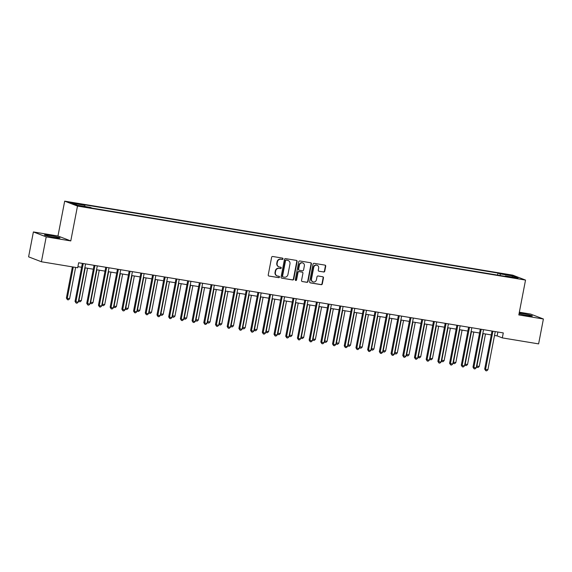 <?xml version="1.0" encoding="UTF-8"?>
<svg xmlns="http://www.w3.org/2000/svg" width="572" height="572" viewBox="0 0 572 572"><rect width="100%" height="100%" fill="white"/><g stroke="black" fill="none" stroke-linecap="round" stroke-linejoin="round"><path stroke-width="0.86" d="M283.011 258.901A0.701 0.651 111.1 0 0 282.497 258.108L272.73 256.492A1.001 0.929 111.1 0 0 271.621 257.321L268.232 274.917A1.001 0.929 111.1 0 0 268.969 276.047L278.728 277.656A0.701 0.651 111.1 0 0 279.115 276.319A0.701 0.651 111.1 0 0 278.993 276.29L277.735 276.083A3.196 2.974 111.1 0 1 275.389 272.465L275.675 270.999A3.196 2.974 111.1 0 1 279.222 268.361L280.48 268.568A0.701 0.651 111.1 0 0 280.866 267.231A0.701 0.651 111.1 0 0 280.745 267.195L279.479 266.988A3.196 2.974 111.1 0 1 277.141 263.377L277.427 261.912A3.196 2.974 111.1 0 1 280.966 259.266L282.232 259.473A0.701 0.651 111.1 0 0 283.011 258.901M278.936 266.838L278.593 266.709A3.196 2.974 111.1 0 1 276.798 263.242L277.077 261.776A3.196 2.974 111.1 0 1 280.623 259.137L281.889 259.345A0.701 0.651 111.1 0 0 282.425 258.094M268.969 276.047L278.385 277.527A0.701 0.651 111.1 0 0 278.929 276.276M277.184 275.933L276.841 275.797A3.196 2.974 111.1 0 1 275.046 272.336L275.332 270.863A3.196 2.974 111.1 0 1 278.871 268.225L280.137 268.432A0.701 0.651 111.1 0 0 280.673 267.188M519.04 313.806A7.929 0.551 10.9 0 0 527.291 315.515A7.929 0.551 10.9 0 0 532.375 315.98A7.929 0.551 10.9 0 0 521.893 313.442A7.929 0.551 10.9 0 0 519.183 313.041M49.507 235.414A7.929 0.551 10.9 0 0 44.416 234.956A7.929 0.551 10.9 0 0 54.905 237.494A7.929 0.551 10.9 0 0 59.989 237.952A7.929 0.551 10.9 0 0 49.507 235.414M506.098 274.245L510.403 275.289L506.098 274.245M323.652 272.015A1.001 0.929 111.1 0 0 324.76 271.192L325.711 266.252A1.001 0.929 111.1 0 0 324.982 265.122L314.135 263.334A1.001 0.929 111.1 0 0 313.027 264.157L309.638 281.753A1.001 0.929 111.1 0 0 310.374 282.883L321.214 284.677A1.001 0.929 111.1 0 0 322.322 283.848L323.473 277.885A1.001 0.929 111.1 0 0 322.744 276.755L318.096 275.99A1.001 0.929 111.1 0 0 316.995 276.819L316.423 279.772A2.667 2.488 111.1 0 1 313.006 281.86A2.667 2.488 111.1 0 1 311.504 278.957L313.735 267.381A2.667 2.488 111.1 0 1 317.153 265.294A2.667 2.488 111.1 0 1 318.654 268.189L318.282 270.12A1.001 0.929 111.1 0 0 319.012 271.25L323.309 271.886A1.001 0.929 111.1 0 0 324.417 271.057L325.368 266.123A1.001 0.929 111.1 0 0 324.967 265.122M518.818 314.936L543.4 318.997L538.609 343.886L502.323 337.895L503.281 332.918L78.65 262.777L77.692 267.76L41.406 261.762L46.203 236.872L70.778 240.926L77.492 206.077L525.532 280.08L518.818 314.936M297.125 261.533A1.001 0.929 111.1 0 0 296.396 260.403L285.55 258.615A1.001 0.929 111.1 0 0 284.448 259.438L281.059 277.034A1.001 0.929 111.1 0 0 281.789 278.164L292.635 279.951A1.001 0.929 111.1 0 0 293.743 279.129L297.125 261.533L296.782 261.397A1.001 0.929 111.1 0 0 296.389 260.403M299.842 260.975L310.689 262.762A1.001 0.929 111.1 0 1 311.418 263.892L308.029 281.488A1.001 0.929 111.1 0 1 306.928 282.311L302.281 281.546A1.001 0.929 111.1 0 1 301.551 280.416L302.924 273.28A1.001 0.929 111.1 0 0 302.195 272.15L299.12 271.643A1.001 0.929 111.1 0 0 298.012 272.472L296.582 279.901A0.701 0.651 111.1 0 1 295.681 280.444A0.701 0.651 111.1 0 1 295.295 279.687L298.734 261.797A1.001 0.929 111.1 0 1 299.842 260.975M74.188 203.382L78.271 203.904L70.027 202.374L74.188 203.382M77.492 206.077L64.686 201.144L512.726 275.146L525.532 280.08M497.59 275.103L497.983 273.073L82.718 204.483L84.806 205.291L72.165 203.203L77.499 205.255L90.14 207.343L92.235 208.151L507.5 276.741L505.405 275.933L505.147 276.355M497.983 273.073L500.078 273.881L512.719 275.969L518.046 278.021L505.405 275.933M70.778 240.926L57.972 236L33.391 231.939L46.203 236.872M33.391 231.939L28.6 256.835L41.406 261.762M543.4 318.997L530.594 314.064L519.347 312.205M57.972 236L64.686 201.144M494.501 335.464L497.132 335.9L502.323 337.895M77.906 266.652L81.61 267.267M84.849 267.796L93.315 269.197M96.554 269.734L105.019 271.128M108.258 271.664L116.724 273.066M119.963 273.602L128.428 274.996M131.667 275.532L140.133 276.927M143.372 277.463L151.837 278.864M155.076 279.401L163.542 280.795M166.781 281.331L175.246 282.732M178.485 283.262L186.951 284.663M190.19 285.199L198.656 286.593M201.895 287.13L210.36 288.531M213.599 289.067L222.065 290.462M225.304 290.998L233.769 292.392M237.008 292.928L245.474 294.33M248.713 294.866L257.178 296.26M260.417 296.796L268.883 298.198M272.122 298.734L280.587 300.128M283.826 300.665L292.292 302.059M295.531 302.595L303.997 303.997M307.236 304.533L315.694 305.927M318.94 306.463L327.398 307.865M330.645 308.394L339.103 309.795M342.349 310.331L350.808 311.726M354.054 312.262L362.512 313.663M365.758 314.2L374.217 315.594M377.463 316.13L385.921 317.524M389.167 318.061L397.626 319.462M400.872 319.998L409.33 321.392M412.576 321.929L421.035 323.33M424.281 323.866L432.739 325.261M435.986 325.797L444.444 327.191M447.69 327.727L456.149 329.129M459.387 329.665L467.853 331.059M471.092 331.596L479.558 332.997M482.797 333.526L491.262 334.927M497.876 332.025L497.132 335.9M84.806 205.291L84.971 206.492M500.307 275.554L500.078 273.881M512.719 275.969L511.89 277.005M281.789 278.164L292.285 279.822A1.001 0.929 111.1 0 0 293.393 278.993L296.782 261.397M286.3 260.146A0.701 0.651 111.1 0 0 285.528 260.725L282.554 276.169A0.701 0.651 111.1 0 0 283.061 276.962L284.398 277.184A3.196 2.974 111.1 0 0 287.938 274.539L289.968 263.985A3.196 2.974 111.1 0 0 287.63 260.367L285.957 260.017A0.701 0.651 111.1 0 0 285.178 260.596L285.528 260.725M282.718 276.827A0.701 0.651 111.1 0 1 282.203 276.04L285.178 260.596M288.181 260.517L287.83 260.382A3.196 2.974 111.1 0 0 287.287 260.239L287.63 260.367M285.957 260.017L287.287 260.239M302.281 281.546L306.578 282.182A1.001 0.929 111.1 0 0 307.686 281.352L311.075 263.763A1.001 0.929 111.1 0 0 310.682 262.762M302.366 272.2L302.023 272.065A1.001 0.929 111.1 0 0 301.852 272.022L298.77 271.514A1.001 0.929 111.1 0 0 297.662 272.336L296.232 279.765L296.582 279.901M295.524 280.351A0.701 0.651 111.1 0 0 296.232 279.765M304.354 265.88A2.667 2.488 111.1 0 0 302.853 262.984A2.667 2.488 111.1 0 0 299.435 265.065L298.648 269.147A1.001 0.929 111.1 0 0 299.378 270.277L302.459 270.785A1.001 0.929 111.1 0 0 303.568 269.963L304.354 265.88M302.853 262.984L302.509 262.848A2.667 2.488 111.1 0 0 299.092 264.936L299.435 265.065M299.213 270.227L298.863 270.098A1.001 0.929 111.1 0 1 298.305 269.012L299.092 264.936M319.012 271.25L323.309 271.886M317.153 265.294L316.809 265.158A2.667 2.488 111.1 0 0 313.392 267.246L313.735 267.381M313.006 281.86L312.662 281.724A2.667 2.488 111.1 0 1 311.161 278.829L313.392 267.246M310.038 282.754L320.871 284.541A1.001 0.929 111.1 0 0 321.979 283.712L323.123 277.756A1.001 0.929 111.1 0 0 322.73 276.755M72.387 266.881L66.388 298.062L69.591 298.784L75.633 267.417M73.287 267.031L67.253 298.391L67.446 299.707L66.388 298.062M69.591 298.784L68.383 299.857L67.446 299.707M82.354 263.392L75.039 301.394L75.904 301.73L83.226 263.685A1.015 0.944 111.1 0 0 83.247 263.542M78.242 302.116L77.034 303.196L76.097 303.038L75.904 301.73L78.242 302.116L85.571 264.071A1.015 0.944 111.1 0 1 85.607 263.928M76.097 303.038L75.039 301.394M85.207 267.86L78.957 300.329L81.296 300.715L87.552 268.247M78.614 300.193L79.15 301.637L78.493 300.843M81.296 300.715L80.087 301.794L79.15 301.637M96.911 269.791L90.662 302.259L93 302.645L99.256 270.177M90.319 302.13L90.855 303.575L90.197 302.774M93 302.645L91.792 303.725L90.855 303.575M108.616 271.721L102.367 304.197L104.705 304.583L110.961 272.108M102.023 304.061L102.56 305.505L101.895 304.712M104.705 304.583L103.496 305.662L102.56 305.505M94.058 265.322L86.744 303.324L87.609 303.66L94.931 265.623A1.015 0.944 111.1 0 0 94.952 265.472M89.947 304.047L88.739 305.126L87.802 304.969L87.609 303.66L89.947 304.047L97.276 266.009A1.015 0.944 111.1 0 1 97.311 265.858M87.802 304.969L86.744 303.324M105.763 267.26L98.448 305.262L99.314 305.591L106.635 267.553A1.015 0.944 111.1 0 0 106.657 267.403M101.652 305.977L100.443 307.057L99.507 306.907L99.314 305.591L101.652 305.977L108.98 267.939A1.015 0.944 111.1 0 1 109.016 267.796M99.507 306.907L98.448 305.262M117.467 269.19L110.153 307.193L111.018 307.529L118.34 269.491A1.015 0.944 111.1 0 0 118.361 269.34M113.356 307.915L112.148 308.994L111.211 308.837L111.018 307.529L113.356 307.915L120.685 269.877A1.015 0.944 111.1 0 1 120.721 269.727M111.211 308.837L110.153 307.193M120.32 273.659L114.071 306.127L116.409 306.513L122.658 274.045M113.728 305.999L114.264 307.436L113.599 306.642M116.409 306.513L115.201 307.593L114.264 307.436M129.172 271.121L121.857 309.13L122.723 309.459L130.044 271.421A1.015 0.944 111.1 0 0 130.066 271.271M125.061 309.845L123.852 310.925L122.916 310.768L122.723 309.459L125.061 309.845L132.389 271.807A1.015 0.944 111.1 0 1 132.425 271.664M122.916 310.768L121.857 309.13M132.025 275.59L125.776 308.058L128.114 308.444L134.363 275.976M125.432 307.929L125.969 309.373L125.304 308.573M128.114 308.444L126.905 309.523L125.969 309.373M143.729 277.527L137.48 309.995L139.818 310.382L146.067 277.913M137.137 309.86L137.673 311.304L137.008 310.51M139.818 310.382L138.61 311.461L137.673 311.304M155.434 279.458L149.178 311.926L151.523 312.312L157.772 279.844M148.842 311.797L149.378 313.234L148.713 312.441M151.523 312.312L150.307 313.392L149.378 313.234M167.138 281.388L160.882 313.864L163.227 314.25L169.476 281.774M160.546 313.728L161.075 315.172L160.417 314.371M163.227 314.25L162.012 315.322L161.075 315.172M178.843 283.326L172.587 315.794L174.932 316.18L181.181 283.712M172.251 315.665L172.78 317.102L172.122 316.309M174.932 316.18L173.716 317.26L172.78 317.102M140.876 273.058L133.562 311.061L134.427 311.397L141.749 273.352A1.015 0.944 111.1 0 0 141.77 273.202M136.765 311.783L135.557 312.855L134.62 312.705L134.427 311.397L136.765 311.783L144.094 273.738A1.015 0.944 111.1 0 1 144.13 273.595M134.62 312.705L133.562 311.061M152.581 274.989L145.267 312.991L146.132 313.327L153.453 275.289A1.015 0.944 111.1 0 0 153.475 275.139M148.47 313.713L147.261 314.793L146.325 314.636L146.132 313.327L148.47 313.713L155.798 275.675A1.015 0.944 111.1 0 1 155.834 275.525M146.325 314.636L145.267 312.991M164.286 276.927L156.971 314.929L157.836 315.258L165.158 277.22A1.015 0.944 111.1 0 0 165.179 277.07M160.174 315.644L158.966 316.724L158.029 316.573L157.836 315.258L160.174 315.644L167.503 277.606A1.015 0.944 111.1 0 1 167.539 277.463M158.029 316.573L156.971 314.929M175.99 278.857L168.676 316.859L169.541 317.195L176.862 279.15A1.015 0.944 111.1 0 0 176.884 279.007M171.879 317.582L170.67 318.661L169.734 318.504L169.541 317.195L171.879 317.582L179.208 279.544A1.015 0.944 111.1 0 1 179.243 279.393M169.734 318.504L168.676 316.859M187.695 280.788L180.38 318.79L181.245 319.126L188.567 281.088A1.015 0.944 111.1 0 0 188.588 280.938M183.583 319.512L182.375 320.592L181.438 320.434L181.245 319.126L183.583 319.512L190.912 281.474A1.015 0.944 111.1 0 1 190.948 281.331M181.438 320.434L180.38 318.79M190.547 285.256L184.291 317.725L186.636 318.111L192.886 285.642M183.955 317.596L184.484 319.04L183.827 318.239M186.636 318.111L185.421 319.19L184.484 319.04M199.399 282.725L192.085 320.728L192.95 321.056L200.272 283.018A1.015 0.944 111.1 0 0 200.293 282.868M195.288 321.45L194.08 322.522L193.143 322.372L192.95 321.056L195.288 321.45L202.61 283.405A1.015 0.944 111.1 0 1 202.652 283.262M193.143 322.372L192.085 320.728M202.252 287.187L195.996 319.662L198.341 320.048L204.59 287.58M195.66 319.526L196.189 320.971L195.531 320.177M198.341 320.048L197.125 321.128L196.189 320.971M211.104 284.656L203.789 322.658L204.654 322.994L211.976 284.956A1.015 0.944 111.1 0 0 211.998 284.806M206.992 323.38L205.784 324.46L204.847 324.303L204.654 322.994L206.992 323.38L214.314 285.342A1.015 0.944 111.1 0 1 214.357 285.192M204.847 324.303L203.789 322.658M213.957 289.125L207.7 321.593L210.046 321.979L216.295 289.511M207.364 321.464L207.893 322.901L207.236 322.107M210.046 321.979L208.83 323.058L207.893 322.901M222.808 286.593L215.487 324.596L216.359 324.925L223.681 286.887A1.015 0.944 111.1 0 0 223.702 286.736M218.697 325.311L217.489 326.39L216.552 326.24L216.359 324.925L218.697 325.311L226.019 287.273A1.015 0.944 111.1 0 1 226.062 287.13M216.552 326.24L215.487 324.596M225.661 291.055L219.405 323.523L221.75 323.916L227.999 291.441M219.069 323.394L219.598 324.839L218.94 324.038M221.75 323.916L220.535 324.989L219.598 324.839M234.513 288.524L227.191 326.526L228.056 326.862L235.385 288.817A1.015 0.944 111.1 0 0 235.407 288.674M230.402 327.248L229.186 328.328L228.257 328.171L228.056 326.862L230.402 327.248L237.723 289.203A1.015 0.944 111.1 0 1 237.766 289.06M228.257 328.171L227.191 326.526M237.366 292.993L231.109 325.461L233.455 325.847L239.704 293.379M230.773 325.325L231.302 326.769L230.645 325.976M233.455 325.847L232.239 326.927L231.302 326.769M246.217 290.454L238.896 328.457L239.761 328.793L247.09 290.755A1.015 0.944 111.1 0 0 247.104 290.605M242.106 329.179L240.891 330.258L239.961 330.101L239.761 328.793L242.106 329.179L249.428 291.141A1.015 0.944 111.1 0 1 249.471 290.991M239.961 330.101L238.896 328.457M249.07 294.923L242.814 327.391L245.159 327.777L251.408 295.309M242.471 327.263L243.007 328.707L242.349 327.906M245.159 327.777L243.944 328.857L243.007 328.707M257.922 292.392L250.6 330.394L251.465 330.723L258.794 292.685A1.015 0.944 111.1 0 0 258.809 292.535M253.811 331.109L252.595 332.189L251.659 332.039L251.465 330.723L253.811 331.109L261.132 293.071A1.015 0.944 111.1 0 1 261.175 292.928M251.659 332.039L250.6 330.394M260.775 296.854L254.519 329.329L256.864 329.715L263.113 297.24M254.175 329.193L254.712 330.637L254.054 329.844M256.864 329.715L255.648 330.795L254.712 330.637M272.479 298.791L266.223 331.26L268.568 331.646L274.817 299.177M265.88 331.131L266.416 332.568L265.758 331.774M268.568 331.646L267.353 332.725L266.416 332.568M284.184 300.722L277.928 333.19L280.273 333.576L286.522 301.108M277.584 333.061L278.121 334.506L277.463 333.705M280.273 333.576L279.057 334.656L278.121 334.506M295.888 302.659L289.632 335.128L291.97 335.514L298.226 303.046M289.289 334.992L289.825 336.436L289.167 335.642M291.97 335.514L290.762 336.593L289.825 336.436M307.593 304.59L301.337 337.058L303.675 337.444L309.931 304.976M300.994 336.929L301.53 338.367L300.872 337.573M303.675 337.444L302.466 338.524L301.53 338.367M319.298 306.52L313.041 338.996L315.379 339.382L321.636 306.907M312.698 338.86L313.234 340.304L312.577 339.503M315.379 339.382L314.171 340.454L313.234 340.304M331.002 308.458L324.746 340.926L327.084 341.312L333.34 308.844M324.403 340.798L324.939 342.235L324.281 341.441M327.084 341.312L325.876 342.392L324.939 342.235M342.7 310.389L336.45 342.857L338.788 343.243L345.045 310.775M336.107 342.728L336.643 344.172L335.986 343.372M338.788 343.243L337.58 344.323L336.643 344.172M354.404 312.319L348.155 344.794L350.493 345.181L356.749 312.712M347.812 344.659L348.348 346.103L347.69 345.309M350.493 345.181L349.285 346.26L348.348 346.103M366.109 314.257L359.859 346.725L362.198 347.111L368.454 314.643M359.516 346.596L360.053 348.033L359.395 347.24M362.198 347.111L360.989 348.191L360.053 348.033M377.813 316.187L371.564 348.655L373.902 349.049L380.158 316.573M371.221 348.527L371.757 349.971L371.099 349.17M373.902 349.049L372.694 350.121L371.757 349.971M389.518 318.125L383.269 350.593L385.607 350.979L391.863 318.511M382.925 350.457L383.462 351.902L382.804 351.108M385.607 350.979L384.398 352.059L383.462 351.902M401.222 320.055L394.973 352.524L397.311 352.91L403.567 320.442M394.63 352.395L395.166 353.839L394.508 353.038M397.311 352.91L396.103 353.989L395.166 353.839M412.927 321.986L406.678 354.461L409.016 354.847L415.272 322.372M406.334 354.325L406.871 355.77L406.213 354.976M409.016 354.847L407.807 355.927L406.871 355.77M424.631 323.924L418.382 356.392L420.72 356.778L426.977 324.31M418.039 356.263L418.575 357.7L417.917 356.907M420.72 356.778L419.512 357.857L418.575 357.7M436.336 325.854L430.087 358.322L432.425 358.708L438.681 326.24M429.744 358.194L430.28 359.638L429.622 358.837M432.425 358.708L431.216 359.788L430.28 359.638M448.04 327.785L441.791 360.26L444.129 360.646L450.386 328.178M441.448 360.124L441.984 361.568L441.327 360.775M444.129 360.646L442.921 361.726L441.984 361.568M459.745 329.722L453.496 362.19L455.834 362.577L462.09 330.108M453.153 362.062L453.689 363.499L453.031 362.705M455.834 362.577L454.626 363.656L453.689 363.499M269.627 294.323L262.305 332.325L263.17 332.661L270.499 294.623A1.015 0.944 111.1 0 0 270.513 294.473M265.515 333.047L264.3 334.127L263.363 333.969L263.17 332.661L265.515 333.047L272.837 295.009A1.015 0.944 111.1 0 1 272.88 294.859M263.363 333.969L262.305 332.325M281.331 296.253L274.009 334.262L274.875 334.591L282.203 296.553A1.015 0.944 111.1 0 0 282.218 296.403M277.22 334.977L276.004 336.057L275.068 335.9L274.875 334.591L277.22 334.977L284.541 296.94A1.015 0.944 111.1 0 1 284.584 296.796M275.068 335.9L274.009 334.262M293.036 298.191L285.714 336.193L286.579 336.529L293.908 298.484A1.015 0.944 111.1 0 0 293.922 298.334M288.924 336.915L287.709 337.988L286.772 337.837L286.579 336.529L288.924 336.915L296.246 298.87A1.015 0.944 111.1 0 1 296.289 298.727M286.772 337.837L285.714 336.193M304.74 300.121L297.419 338.123L298.284 338.46L305.612 300.422A1.015 0.944 111.1 0 0 305.627 300.271M300.629 338.846L299.413 339.925L298.477 339.768L298.284 338.46L300.629 338.846L307.95 300.808A1.015 0.944 111.1 0 1 307.993 300.657M298.477 339.768L297.419 338.123M316.445 302.059L309.123 340.061L309.988 340.39L317.317 302.352A1.015 0.944 111.1 0 0 317.331 302.202M312.333 340.776L311.118 341.856L310.181 341.706L309.988 340.39L312.333 340.776L319.655 302.738A1.015 0.944 111.1 0 1 319.698 302.595M310.181 341.706L309.123 340.061M328.149 303.989L320.828 341.992L321.693 342.328L329.022 304.283A1.015 0.944 111.1 0 0 329.036 304.14M324.038 342.714L322.822 343.793L321.886 343.636L321.693 342.328L324.038 342.714L331.36 304.676A1.015 0.944 111.1 0 1 331.402 304.526M321.886 343.636L320.828 341.992M339.854 305.92L332.532 343.922L333.397 344.258L340.726 306.22A1.015 0.944 111.1 0 0 340.74 306.07M335.743 344.644L334.527 345.724L333.59 345.567L333.397 344.258L335.743 344.644L343.064 306.606A1.015 0.944 111.1 0 1 343.107 306.463M333.59 345.567L332.532 343.922M351.558 307.858L344.237 345.86L345.102 346.189L352.431 308.151A1.015 0.944 111.1 0 0 352.445 308.001M347.447 346.582L346.232 347.654L345.295 347.504L345.102 346.189L347.447 346.582L354.769 308.537A1.015 0.944 111.1 0 1 354.804 308.394M345.295 347.504L344.237 345.86M363.263 309.788L355.941 347.79L356.806 348.126L364.135 310.088A1.015 0.944 111.1 0 0 364.149 309.938M359.152 348.512L357.936 349.592L357 349.435L356.806 348.126L359.152 348.512L366.473 310.474A1.015 0.944 111.1 0 1 366.509 310.324M357 349.435L355.941 347.79M374.967 311.726L367.646 349.728L368.511 350.057L375.84 312.019A1.015 0.944 111.1 0 0 375.854 311.869M370.849 350.443L369.641 351.523L368.704 351.365L368.511 350.057L370.849 350.443L378.178 312.405A1.015 0.944 111.1 0 1 378.214 312.262M368.704 351.365L367.646 349.728M386.672 313.656L379.35 351.658L380.216 351.995L387.544 313.949A1.015 0.944 111.1 0 0 387.559 313.806M382.554 352.381L381.345 353.46L380.409 353.303L380.216 351.995L382.554 352.381L389.882 314.335A1.015 0.944 111.1 0 1 389.918 314.192M380.409 353.303L379.35 351.658M398.377 315.587L391.055 353.589L391.92 353.925L399.249 315.887A1.015 0.944 111.1 0 0 399.263 315.737M394.258 354.311L393.05 355.391L392.113 355.233L391.92 353.925L394.258 354.311L401.587 316.273A1.015 0.944 111.1 0 1 401.623 316.123M392.113 355.233L391.055 353.589M410.081 317.524L402.759 355.527L403.625 355.855L410.953 317.817A1.015 0.944 111.1 0 0 410.968 317.667M405.963 356.242L404.754 357.321L403.818 357.171L403.625 355.855L405.963 356.242L413.291 318.204A1.015 0.944 111.1 0 1 413.327 318.061M403.818 357.171L402.759 355.527M421.778 319.455L414.464 357.457L415.329 357.793L422.651 319.755A1.015 0.944 111.1 0 0 422.672 319.605M417.667 358.179L416.459 359.259L415.522 359.102L415.329 357.793L417.667 358.179L424.996 320.141A1.015 0.944 111.1 0 1 425.032 319.991M415.522 359.102L414.464 357.457M433.483 321.385L426.169 359.395L427.034 359.724L434.355 321.686A1.015 0.944 111.1 0 0 434.377 321.535M429.372 360.11L428.163 361.189L427.227 361.032L427.034 359.724L429.372 360.11L436.701 322.072A1.015 0.944 111.1 0 1 436.736 321.929M427.227 361.032L426.169 359.395M445.188 323.323L437.873 361.325L438.738 361.661L446.06 323.616A1.015 0.944 111.1 0 0 446.081 323.466M441.076 362.047L439.868 363.12L438.931 362.97L438.738 361.661L441.076 362.047L448.405 324.002A1.015 0.944 111.1 0 1 448.441 323.859M438.931 362.97L437.873 361.325M456.892 325.253L449.578 363.256L450.443 363.592L457.764 325.554A1.015 0.944 111.1 0 0 457.786 325.404M452.781 363.978L451.573 365.058L450.636 364.9L450.443 363.592L452.781 363.978L460.11 325.94A1.015 0.944 111.1 0 1 460.145 325.79M450.636 364.9L449.578 363.256M468.597 327.191L461.282 365.193L462.147 365.522L469.469 327.484A1.015 0.944 111.1 0 0 469.49 327.334M464.485 365.908L463.277 366.988L462.34 366.838L462.147 365.522L464.485 365.908L471.814 327.87A1.015 0.944 111.1 0 1 471.85 327.727M462.34 366.838L461.282 365.193M471.45 331.653L465.2 364.128L467.538 364.514L473.795 332.039M464.857 363.992L465.393 365.437L464.736 364.636M467.538 364.514L466.33 365.587L465.393 365.437M480.301 329.122L472.987 367.124L473.852 367.46L481.174 329.415A1.015 0.944 111.1 0 0 481.195 329.272M476.19 367.846L474.982 368.926L474.045 368.768L473.852 367.46L476.19 367.846L483.519 329.808A1.015 0.944 111.1 0 1 483.554 329.658M474.045 368.768L472.987 367.124M483.154 333.59L476.905 366.059L479.243 366.445L485.492 333.976M476.562 365.93L477.098 367.367L476.433 366.573M479.243 366.445L478.035 367.524L477.098 367.367M492.006 331.052L484.691 369.054L485.556 369.39L492.878 331.352A1.015 0.944 111.1 0 0 492.9 331.202M487.895 369.777L486.686 370.856L485.75 370.699L485.556 369.39L487.895 369.777L495.223 331.739A1.015 0.944 111.1 0 1 495.259 331.596M485.75 370.699L484.691 369.054M71.972 202.953L72.043 202.559M74.017 203.353L74.103 202.896M83.226 263.685L82.54 263.42M94.931 265.623L94.244 265.358M106.635 267.553L105.949 267.288M118.34 269.491L117.653 269.219M130.044 271.421L129.358 271.157M141.749 273.352L141.062 273.087M153.453 275.289L152.767 275.018M165.158 277.22L164.471 276.955M176.862 279.15L176.169 278.886M188.567 281.088L187.873 280.823M200.272 283.018L199.578 282.754M211.976 284.956L211.282 284.684M223.681 286.887L222.987 286.622M235.385 288.817L234.692 288.553M247.09 290.755L246.396 290.49M258.794 292.685L258.101 292.421M270.499 294.623L269.805 294.351M282.203 296.553L281.51 296.289M293.908 298.484L293.214 298.219M305.612 300.422L304.919 300.15M317.317 302.352L316.623 302.087M329.022 304.283L328.328 304.018M340.726 306.22L340.033 305.956M352.431 308.151L351.737 307.886M364.135 310.088L363.442 309.817M375.84 312.019L375.146 311.754M387.544 313.949L386.851 313.685M399.249 315.887L398.555 315.622M410.953 317.817L410.26 317.553M422.651 319.755L421.964 319.483M434.355 321.686L433.669 321.421M446.06 323.616L445.373 323.352M457.764 325.554L457.078 325.282M469.469 327.484L468.783 327.22M481.174 329.415L480.487 329.15M492.878 331.352L492.192 331.088"/></g></svg>
